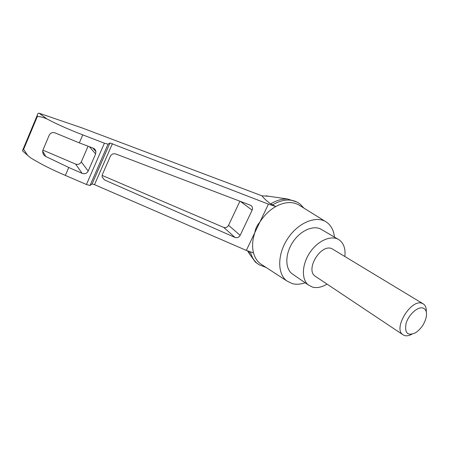 <?xml version="1.0" encoding="UTF-8"?>
<svg xmlns="http://www.w3.org/2000/svg" width="449" height="449" viewBox="0 0 449 449"><rect width="100%" height="100%" fill="white"/><g stroke="black" fill="none" stroke-linecap="round" stroke-linejoin="round"><path stroke-width="0.67" d="M22.95 151.229L22.489 150.825L22.798 149.927L23.634 149.337L27.653 155.376L30.672 157.874C40.298 163.812 51.86 169.655 65.363 175.407L86.444 184.494L90.03 185.493L92.09 183.972L109.971 142.973L108.041 144.174L104.398 143.214L82.773 134.857C68.927 129.565 57.006 124.266 47.01 118.963C43.121 117.245 39.894 116.443 37.323 116.544L37.34 115.079C37.525 113.838 38.12 113.21 39.114 113.21L82.493 128.077L261.98 195.826L269.108 196.292M261.98 195.826C263.327 197.813 266.212 200.501 270.635 203.897C276.528 200.333 282.236 198.716 287.764 199.042L297.115 202.112M257.4 263.557L255.335 262.042L249.975 254.561L248.869 251.294M92.09 183.972L94.509 184.651L246.321 250.402L254.813 232.644C255.414 228.715 257.086 225.213 259.842 222.132C264.203 215.329 269.523 210.121 275.798 206.512L268.44 204.138L109.971 142.973M325.368 221.447L299.96 205.648C293.214 201.27 285.16 201.562 275.798 206.512L270.635 203.897M246.321 250.402L253.522 252.922C251.962 246.81 252.389 240.047 254.813 232.644L268.44 204.138M250.323 205.176L251.418 205.85C252.574 207.068 252.809 208.51 252.119 210.183L240.164 235.343C238.919 237.431 237.201 238.127 235.023 237.448L104.522 179.931L102.108 176.962L102.372 174.543L110.359 156.297C111.588 154.091 113.429 153.328 115.887 154.013L250.323 205.176M262.485 265.101L260.414 263.754C257.097 261.206 254.802 257.597 253.522 252.922M305.152 282.769C300.544 284.374 296.25 284.655 292.277 283.616L286.804 280.922C277.027 273.722 277.297 253.724 288.106 237.981C298.781 222.148 316.882 215.166 326.715 222.283C331.171 225.521 333.742 230.455 334.426 237.083M65.363 175.407L68.759 167.488L45.742 156.46C43.396 155.152 42.414 153.137 42.801 150.415L49.311 134.93C50.877 132.578 52.976 131.972 55.614 133.123L79.321 142.889L82.773 134.857M79.321 142.889L93.072 148.103C94.655 148.765 95.603 149.915 95.923 151.554L95.626 153.928L88.178 171.086C86.825 173.466 84.816 174.223 82.139 173.359L68.759 167.488M88.06 146.2L81.303 161.859C80.029 164.132 78.132 164.873 75.612 164.093L42.908 150.112M239.923 201.214L228.569 225.308C227.379 227.323 225.768 228.025 223.731 227.418L102.103 175.419M272.408 204.946C282.213 199.255 290.806 198.509 298.198 202.724L300.319 204.244L303.889 208.089M266.077 267.441L259.118 264.781L257.013 263.237C253.78 260.454 251.569 256.654 250.39 251.827M327.046 284.11C321.849 287.237 317.011 288.241 312.543 287.124L308.295 284.935C301.234 279.323 301.846 264.265 310.023 252.36C318.105 240.383 331.575 234.754 339.029 239.777C343.709 243.133 345.657 248.667 344.86 256.373M315.984 276.73L315.125 276.157C305.18 269.574 320.625 243.824 331.716 248.583L422.874 303.653M293.444 274.704L291.861 273.615C284.778 268.002 285.182 253.23 293.135 241.652C300.987 230.006 314.283 224.646 321.77 229.669L338.119 239.25M426.297 311.909C426.488 308.188 425.545 305.556 423.469 304.012L421.897 303.255C411.06 298.927 393.111 328.253 402.68 334.561C405.009 336.301 408.04 336.217 411.784 334.303M422.958 308.036C417.755 306.325 408.489 314.755 406.042 323.538C404.465 333.22 407.664 336.273 415.634 332.698C421.061 328.921 424.602 323.723 426.247 317.101C427.089 312.195 425.994 309.17 422.958 308.036M39.114 113.21L47.01 118.963M94.509 184.651L112.43 143.635M23.634 149.337L37.323 116.544M45.742 156.46L42.666 151.016M90.03 185.493L108.041 144.174M86.444 184.494L104.398 143.214M95.626 153.928L89.396 146.711M88.178 171.086L81.303 161.859M82.139 173.359L75.612 164.093M252.119 210.183L240.383 201.393M240.164 235.343L228.569 225.308M235.023 237.448L223.731 227.418M104.522 179.931L102.091 176.872M247.472 250.806L249.975 254.561M266.016 195.837L287.764 199.042M286.804 280.922L260.414 263.754M27.653 155.376L22.489 150.825M37.34 115.079L22.798 149.927M92.814 148.002L95.923 151.554M250.806 205.406L251.418 205.85M255.335 262.042L257.013 263.237M291.861 273.615L308.295 284.935M402.68 334.561L315.125 276.157"/></g></svg>
